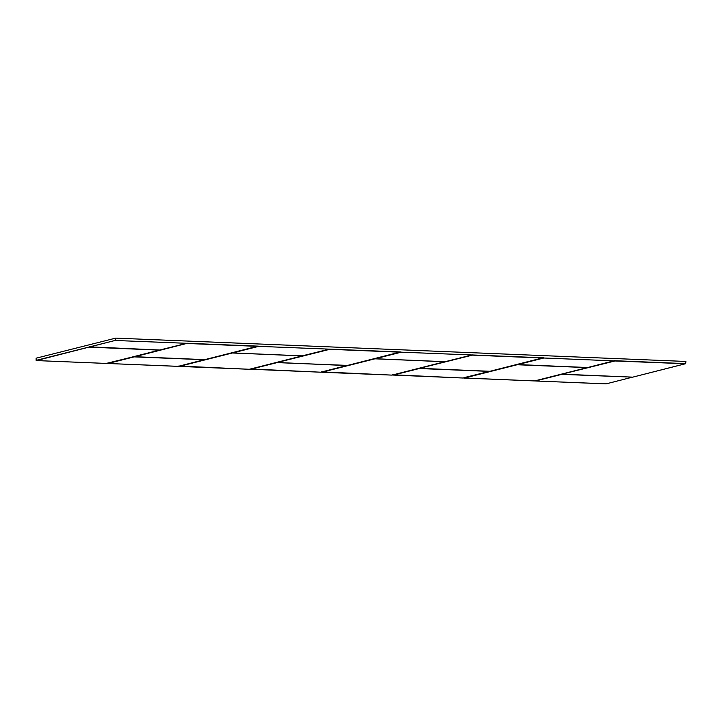 <?xml version="1.0" encoding="UTF-8"?>
<svg xmlns="http://www.w3.org/2000/svg" width="722" height="722" viewBox="0 0 722 722"><rect width="100%" height="100%" fill="white"/><g stroke="black" fill="none" stroke-linecap="round" stroke-linejoin="round"><path stroke-width="1.08" d="M36.109 358.193L36.344 360.567L115.71 340.306L115.682 338.131L36.109 358.193L36.136 360.368L115.71 340.306M614.16 360.874L543.837 358.004L517.53 364.655L587.681 367.525L614.431 360.702L685.665 363.617L685.9 361.451L115.682 338.131M517.178 364.448L543.513 357.805L401.288 352.174L374.98 358.825L400.963 351.975L258.729 346.352L232.421 352.995L258.413 346.145L115.899 340.504M258.413 346.145L232.069 352.787M400.963 351.975L374.628 358.617M543.513 357.805L517.503 364.646M606.092 383.869L632.553 377.137L606.101 383.869L535.553 380.981L606.2 383.842M685.665 363.662L632.851 377.119M178.262 366.343L107.894 363.491L133.832 356.668L107.506 363.112M231.654 352.896L179.011 366.307L232.394 352.986M276.382 362.498L329.476 349.114L400.304 352.038M374.204 358.726L321.561 372.137L374.944 358.816M418.931 368.328L392.84 375.052L419.482 368.31M463.885 377.687L516.916 364.655L464.264 378.066M534.641 380.918L464.273 378.066L517.16 364.745L587.311 367.615L534.551 380.936L464.102 377.967M632.436 377.137L561.806 374.357L535.534 380.981L562.032 374.14M106.874 363.455L36.344 360.567L106.883 363.455L159.688 350.143L89.492 347.147M374.926 358.744L445.212 361.695L471.556 355.053M614.106 360.883L587.771 367.525L517.34 364.547M562.14 374.104L614.584 360.774L685.665 363.617M562.203 374.186L632.752 377.146L685.674 363.698L614.909 360.973L562.005 374.14M463.371 378.003L489.85 371.225M489.552 371.288L419.455 368.31M419.338 368.527L489.489 371.397M392.091 375.088L445.122 361.623M444.761 361.785L374.727 358.699M320.812 372.173L347.291 365.404M346.939 365.567L276.905 362.48M249.424 369.285L302.563 355.793M302.211 355.964L232.177 352.868M204.38 359.737L134.148 356.876L107.876 363.491L178.154 366.37L204.741 359.574M204.443 359.628L134.563 356.767L187.449 343.266L257.754 346.208M134.148 356.876L187.449 343.266M186.926 343.284L134.247 356.569M187.242 343.482L257.673 346.271L204.759 359.646M329.476 349.114L329.999 349.096M400.15 351.966L329.638 349.213L276.797 362.399M419.59 368.274L472.035 354.944L542.854 357.859M542.709 357.787L472.188 355.043L419.356 368.229M178.776 366.027L249.442 369.285L179.173 366.406L231.97 353.094M250.056 368.942L320.712 372.2L250.29 369.222M321.335 371.857L391.983 375.115L321.723 372.236L374.528 358.924M392.606 374.772L463.271 378.03L392.84 375.052M89.095 346.822L160.031 350.035L186.502 343.392M186.447 343.392L159.968 349.953M133.832 356.668L134.346 356.65M516.762 364.547L517.277 364.529M614.584 360.774L615.108 360.747M472.035 354.944L472.549 354.926M232.367 352.923L302.581 355.865L329.052 349.213M328.997 349.222L302.527 355.784M249.541 369.258L302.518 355.802M276.707 362.706L250.444 369.321M419.256 368.536L393.003 375.151M106.982 363.428L159.959 349.971M89.519 347.156L160.022 350.035M685.539 363.744L614.982 360.973M614.909 360.973L562.068 374.158M561.806 374.357L535.39 380.882M134.545 356.695L204.886 359.637L257.79 346.19M187.323 343.482L257.483 346.352M277.095 362.525L329.801 349.313M347.255 365.395L277.158 362.606L347.444 365.467L400.34 352.02M400.096 352.074L347.309 365.476M329.882 349.313L400.033 352.183M419.509 368.328L472.35 355.143M419.653 368.355L489.994 371.298L542.899 357.85M542.646 357.904L489.868 371.307M472.432 355.143L542.583 358.013M178.154 366.37L204.597 359.655M320.712 372.2L347.147 365.485M391.983 375.115L444.969 361.704M463.262 378.03L489.697 371.316M587.528 367.534L534.542 380.945M232.421 352.995L302.572 355.865M374.971 358.825L445.131 361.695L471.601 355.043M562.257 374.267L632.743 377.146"/></g></svg>
